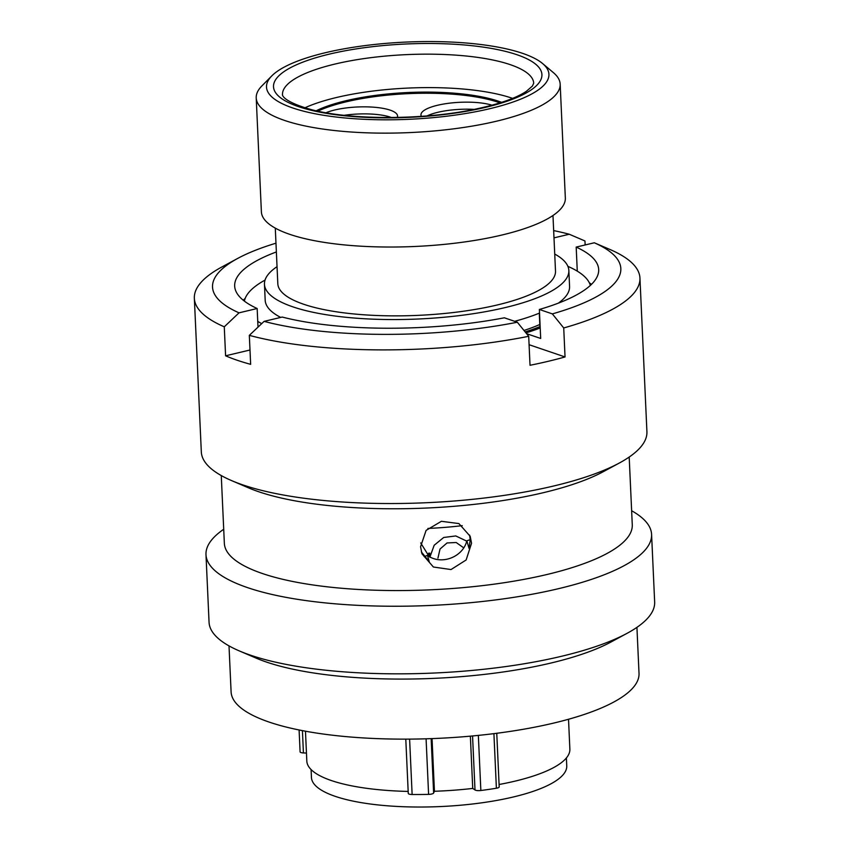 <?xml version="1.0" encoding="UTF-8"?>
<svg xmlns="http://www.w3.org/2000/svg" width="849" height="849" viewBox="0 0 849 849"><rect width="100%" height="100%" fill="white"/><g stroke="black" fill="none" stroke-linecap="round" stroke-linejoin="round"><path stroke-width="1.27" d="M479.876 110.89A141.358 38.64 -2.6 0 0 542.617 63.558A141.358 38.64 -2.6 0 0 335.567 50.462A141.358 38.64 -2.6 0 0 271.829 75.858A141.358 38.64 -2.6 0 0 321.686 114.965A141.358 38.64 -2.6 0 0 479.876 110.89M542.617 63.558L553.368 72.611A152.13 41.58 177.4 0 1 560.17 84.136A152.13 41.58 177.4 0 1 485.851 123.551A152.13 41.58 177.4 0 1 333.859 130.459A152.13 41.58 177.4 0 1 256.218 97.932A152.13 41.58 177.4 0 1 261.948 85.845L271.829 75.858M311.095 769.555L311.445 777.451A127.785 34.926 -2.6 0 0 376.659 804.778A127.785 34.926 -2.6 0 0 504.327 798.973A127.785 34.926 -2.6 0 0 566.75 765.862L566.389 757.955M525.149 331.895A152.353 41.643 -2.6 0 0 540.144 326.525M523.992 330.463A147.715 40.381 -2.6 0 0 539.794 324.498M514.643 321.315A152.353 41.643 -2.6 0 0 539.529 313.069M558.292 303.178A152.353 41.643 -2.6 0 0 569.573 286.421L568.851 270.481A152.353 41.643 -2.6 0 0 554.726 254.053M277.039 266.66A152.353 41.643 -2.6 0 0 264.464 284.298A152.353 41.643 -2.6 0 0 342.211 316.879A152.353 41.643 -2.6 0 0 494.426 309.959A152.353 41.643 -2.6 0 0 568.851 270.481M275.288 228.116L277.814 283.693A138.992 37.993 -2.6 0 0 348.737 313.419A138.992 37.993 -2.6 0 0 487.602 307.105A138.992 37.993 -2.6 0 0 555.501 271.086L552.975 215.508M256.218 97.932L261.386 211.826A152.13 41.58 -2.6 0 0 339.027 244.353A152.13 41.58 -2.6 0 0 491.019 237.433A152.13 41.58 -2.6 0 0 565.338 198.019L560.17 84.136M499.085 784.497A131.659 35.987 -2.6 0 0 505.558 783.234A131.659 35.987 -2.6 0 0 569.87 749.126L568.522 719.262M305.47 731.201L306.818 761.065A131.659 35.987 -2.6 0 0 408.167 791.427M264.464 284.298L265.185 300.249A152.353 41.643 -2.6 0 0 280.701 317.42M427.896 528.449A133.006 36.358 -2.6 0 0 462.238 525.658M432.045 738.598L434.433 791.268A131.659 35.987 -2.6 0 0 472.734 788.424L475.005 789.963L472.553 735.956M470.367 736.157L472.734 788.424M306.457 753.063L303.422 752.936A4.744 1.295 177.4 0 1 300.09 751.853L299.103 729.981M496.761 733.271L499.191 786.917A4.744 1.295 177.4 0 1 496.389 788.233A142.441 38.937 177.4 0 1 480.852 790.504A4.744 1.295 177.4 0 1 475.005 789.963M434.433 791.268L433.627 793.04A4.744 1.295 177.4 0 1 428.596 794.377A142.441 38.937 177.4 0 1 412.126 794.494A4.744 1.295 177.4 0 1 408.263 793.401L405.79 739.129M420.701 542.925L428.48 555.458M429.976 556.88L434.179 545.26L443.698 537.481L455.786 535.942L466.748 541.131M463.671 547.807L456.189 542.511L447.052 542.957L440.026 549.038L437.935 558.133M428.809 556.222L428.671 553.124M429.743 553.081L429.944 557.369M265.037 280.096A173.504 47.427 -2.6 0 0 244.395 301.13M257.756 321.41A173.504 47.427 -2.6 0 0 261.715 323.628M539.582 314.13A13.138 3.587 -2.6 0 0 539.359 314.852L539.837 325.369A13.138 3.587 -2.6 0 0 540.123 326.069M539.359 314.852A13.138 3.587 -2.6 0 0 539.646 315.541M590.352 285.423A173.504 47.427 -2.6 0 0 567.896 266.353M421.38 551.946L429.212 561.571L427.472 555.352C441.056 565.625 462.949 557.199 466.844 540.792L469.041 548.369L470.229 539.603L469.582 535.072M471.556 543.243L466.143 559.969L451.021 569.552L433.393 567.015L421.964 553.781L420.563 546.756L426.102 530.392L441.395 521.297L458.916 523.578L470.176 536.292L471.556 543.243M631.635 510.737A223.032 60.958 177.4 0 1 651.586 534.392L654.653 601.994A223.032 60.958 177.4 0 1 627.156 633.28L611.121 641.95A204.174 55.811 177.4 0 1 266.459 662.05A204.174 55.811 177.4 0 1 256.027 658.071L239.269 650.896A223.032 60.958 177.4 0 1 209.056 622.232L205.989 554.63A223.032 60.958 177.4 0 1 223.712 529.267M636.93 627.358L639.021 673.363A204.174 55.811 177.4 0 1 498.596 733.037A204.174 55.811 177.4 0 1 269.186 722.096A204.174 55.811 177.4 0 1 231.098 691.882L229.007 645.877M627.156 633.28A223.032 60.958 177.4 0 1 250.667 655.237A223.032 60.958 177.4 0 1 239.269 650.896M651.586 534.392A223.032 60.958 177.4 0 1 498.193 599.585A223.032 60.958 177.4 0 1 247.59 587.635A223.032 60.958 177.4 0 1 205.989 554.63M629.194 457.049L632.272 524.788A204.174 55.811 177.4 0 1 491.858 584.462A204.174 55.811 177.4 0 1 262.437 573.531A204.174 55.811 177.4 0 1 224.348 543.307L221.271 475.567M639.944 278.048A223.032 60.958 177.4 0 1 563.725 327.958L552.349 313.897A204.365 55.864 -2.6 0 0 594.311 242.782L610.017 249.5A223.032 60.958 177.4 0 1 639.944 278.048L646.917 431.685A223.032 60.958 177.4 0 1 619.43 462.97L603.384 471.641A204.174 55.811 177.4 0 1 258.722 491.741A204.174 55.811 177.4 0 1 248.301 487.761L231.544 480.576A223.032 60.958 177.4 0 1 201.319 451.912L194.347 298.275A223.032 60.958 177.4 0 1 221.844 266.989L237.709 258.414A204.365 55.864 -2.6 0 0 239.036 312.835L224.274 326.812A223.032 60.958 177.4 0 1 194.347 298.275M619.43 462.97A223.032 60.958 177.4 0 1 242.931 484.928A223.032 60.958 177.4 0 1 231.544 480.576M249.999 350L225.59 355.805A223.032 60.958 -2.6 0 0 237.264 360.273A223.032 60.958 -2.6 0 0 250.646 364.338L249.33 335.355L264.092 321.368L282.229 317.059A182.195 49.804 177.4 0 0 504.359 317.802L517.328 322.227L528.704 336.3A223.032 60.958 177.4 0 1 249.33 335.355M528.704 336.3L530.02 365.282A223.032 60.958 -2.6 0 0 565.041 356.951L563.725 327.958M264.092 321.368A204.365 55.864 -2.6 0 0 517.328 322.227M585.141 244.958L584.961 240.967L569.255 234.239L553.994 237.869M569.255 234.239A204.365 55.864 -2.6 0 0 553.665 230.588M577.278 271.149L576.184 247.091A182.195 49.804 177.4 0 1 598.683 269.536A182.195 49.804 177.4 0 1 539.37 309.471L540.686 338.464L526.571 333.657M589.323 282.77A182.195 49.804 177.4 0 1 591.445 284.394M540.208 327.958A155.579 42.524 177.4 0 1 525.945 332.882M552.349 313.897L539.37 309.471M576.184 247.091L594.311 242.782M466.844 540.792L470.229 539.614M424.203 556.647L427.472 555.352M243.228 300.206A182.195 49.804 177.4 0 1 245.181 298.392M258.011 327.13L257.162 308.516A182.195 49.804 177.4 0 1 234.674 286.071A182.195 49.804 177.4 0 1 276.371 251.941M275.967 243.196A204.365 55.864 -2.6 0 0 237.709 258.414M257.162 308.516L239.036 312.835M225.59 355.805L224.274 326.812M565.041 356.951L529.086 344.705M325.995 112.747A39.648 10.835 177.4 0 1 337.711 109.33A39.648 10.835 177.4 0 1 377.327 107.536A39.648 10.835 177.4 0 1 397.565 116.016A39.648 10.835 177.4 0 1 397.29 117.438M421.369 116.345A39.648 10.835 177.4 0 1 420.955 114.923A39.648 10.835 177.4 0 1 440.323 104.65A39.648 10.835 177.4 0 1 492.017 105.202M317.813 111.145A109.468 29.927 177.4 0 1 353.789 100.14A109.468 29.927 177.4 0 1 500.019 102.878M304.887 107.812A125.737 34.374 177.4 0 1 512.594 98.378M316.157 110.784A109.468 29.927 177.4 0 1 501.642 102.358M533.703 83.255A125.737 34.374 -2.6 0 0 469.539 56.374A125.737 34.374 -2.6 0 0 343.919 62.083A125.737 34.374 -2.6 0 0 282.494 94.663C282.77 92.817 278.005 100.161 311.159 109.574C350.255 120.176 423.704 120.155 474.952 109.234C499.085 104.109 516.234 98.123 526.38 91.299L532.376 86.078L533.703 83.255M339.144 51.959A134.354 36.73 177.4 0 1 523.111 57.053A134.354 36.73 177.4 0 1 476.3 109.394A134.354 36.73 177.4 0 1 292.343 104.31A134.354 36.73 177.4 0 1 339.144 51.959M496.389 788.233L493.916 733.632M478.348 735.393L480.852 790.504M302.414 730.628L303.422 752.936M431.154 738.641L433.627 793.04M428.596 794.377L426.081 738.81M409.611 739.118L412.126 794.494M427.111 115.91A39.648 10.835 177.4 0 1 440.642 111.686A39.648 10.835 177.4 0 1 474.23 109.383M344.174 115.305A39.648 10.835 177.4 0 1 391.431 117.523"/></g></svg>
